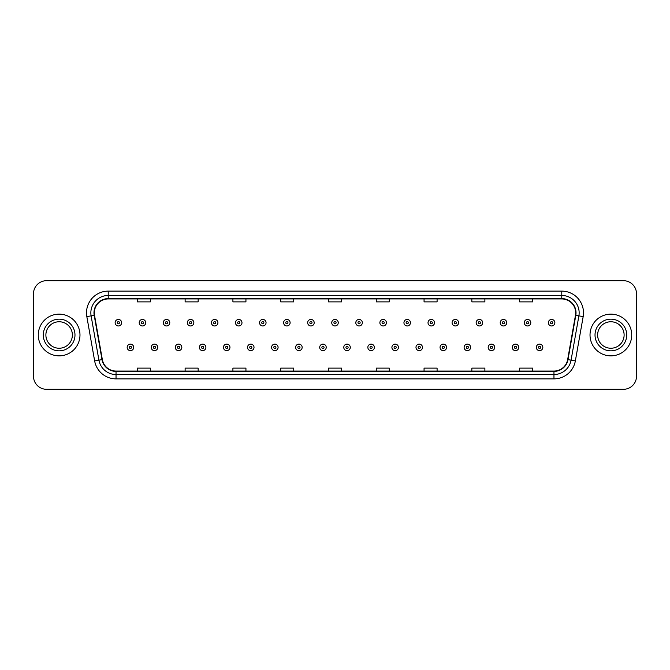 <?xml version="1.0" encoding="UTF-8"?>
<svg xmlns="http://www.w3.org/2000/svg" width="670" height="670" viewBox="0 0 670 670"><rect width="100%" height="100%" fill="white"/><g stroke="black" fill="none" stroke-linecap="round" stroke-linejoin="round"><path stroke-width="1" d="M38.282 335A20.854 20.854 0 0 0 59.136 355.854A20.854 20.854 0 0 0 79.981 335A20.854 20.854 0 0 0 59.136 314.146A20.854 20.854 0 0 0 38.282 335A20.854 20.854 0 0 0 59.136 355.854A20.854 20.854 0 0 0 79.981 335A20.854 20.854 0 0 0 59.136 314.146A20.854 20.854 0 0 0 38.282 335M590.019 335A20.854 20.854 0 0 0 610.864 355.854A20.854 20.854 0 0 0 631.718 335A20.854 20.854 0 0 0 610.864 314.146A20.854 20.854 0 0 0 590.019 335A20.854 20.854 0 0 0 610.864 355.854A20.854 20.854 0 0 0 631.718 335A20.854 20.854 0 0 0 610.864 314.146A20.854 20.854 0 0 0 590.019 335M94.319 312.84A13.903 13.903 0 0 1 108.222 298.946L561.778 298.946A13.903 13.903 0 0 1 575.471 315.26L567.658 359.572A13.903 13.903 0 0 1 553.964 371.054L116.036 371.054A13.903 13.903 0 0 1 102.343 359.572L94.529 315.26A13.903 13.903 0 0 1 94.319 312.84M93.976 312.84A14.246 14.246 0 0 0 94.194 315.319L102.008 359.631A14.246 14.246 0 0 0 116.036 371.406L553.964 371.406A14.246 14.246 0 0 0 567.993 359.631L575.806 315.319A14.246 14.246 0 0 0 561.778 298.594L108.222 298.594A14.246 14.246 0 0 0 93.976 312.84M86.832 316.617A21.725 21.725 0 0 1 108.222 291.123L561.778 291.123A21.725 21.725 0 0 1 583.168 316.617L575.354 360.929A21.725 21.725 0 0 1 553.964 378.877L116.036 378.877A21.725 21.725 0 0 1 94.646 360.929L86.832 316.617L91.112 315.863A17.378 17.378 0 0 1 108.222 295.47L561.778 295.47A17.378 17.378 0 0 1 578.888 315.863L571.075 360.175A17.378 17.378 0 0 1 553.964 374.53L116.036 374.53A17.378 17.378 0 0 1 98.925 360.175L91.112 315.863A17.378 17.378 0 0 1 90.844 312.84M636.5 293.728A13.032 13.032 0 0 0 623.469 280.697L46.532 280.697A13.032 13.032 0 0 0 33.5 293.728L33.5 376.272A13.032 13.032 0 0 0 46.532 389.303L623.469 389.303A13.032 13.032 0 0 0 636.5 376.272L636.5 293.728L636.5 376.272M567.993 359.631L571.075 360.175L578.888 315.863L583.168 316.617M328.484 298.946L328.484 301.885L341.516 301.885L341.516 298.946M280.697 298.946L280.697 301.885L293.728 301.885L293.728 298.946M232.909 298.946L232.909 301.885L245.94 301.885L245.94 298.946M185.121 298.946L185.121 301.885L198.153 301.885L198.153 298.946M137.333 298.946L137.333 301.885L150.365 301.885L150.365 298.946M376.272 298.946L376.272 301.885L389.303 301.885L389.303 298.946M424.06 298.946L424.06 301.885L437.091 301.885L437.091 298.946M471.847 298.946L471.847 301.885L484.879 301.885L484.879 298.946M519.635 298.946L519.635 301.885L532.667 301.885L532.667 298.946M341.516 371.054L341.516 368.115L328.484 368.115L328.484 371.054M293.728 371.054L293.728 368.115L280.697 368.115L280.697 371.054M245.94 371.054L245.94 368.115L232.909 368.115L232.909 371.054M198.153 371.054L198.153 368.115L185.121 368.115L185.121 371.054M150.365 371.054L150.365 368.115L137.333 368.115L137.333 371.054M389.303 371.054L389.303 368.115L376.272 368.115L376.272 371.054M437.091 371.054L437.091 368.115L424.06 368.115L424.06 371.054M484.879 371.054L484.879 368.115L471.847 368.115L471.847 371.054M532.667 371.054L532.667 368.115L519.635 368.115L519.635 371.054M33.5 293.728L33.5 376.272M623.469 280.697L46.532 280.697M46.532 389.303L623.469 389.303M121.647 322.706A3.258 3.258 0 0 1 118.389 325.963A3.258 3.258 0 0 1 115.131 322.706A3.258 3.258 0 0 1 118.389 319.448A3.258 3.258 0 0 1 121.647 322.706A3.258 3.258 0 0 0 118.389 319.448A3.258 3.258 0 0 0 115.131 322.706M127.166 347.378A3.258 3.258 0 0 1 130.424 344.12A3.258 3.258 0 0 1 133.682 347.378A3.258 3.258 0 0 1 130.424 350.636A3.258 3.258 0 0 1 127.166 347.378A3.258 3.258 0 0 0 130.424 350.636A3.258 3.258 0 0 0 133.682 347.378M72.377 335A13.241 13.241 0 0 0 59.136 321.759A13.241 13.241 0 0 0 45.887 335A13.241 13.241 0 0 0 59.136 348.241A13.241 13.241 0 0 0 72.377 335A13.241 13.241 0 0 1 59.136 348.241A13.241 13.241 0 0 1 45.887 335M145.717 322.706A3.258 3.258 0 0 1 142.459 325.963A3.258 3.258 0 0 1 139.201 322.706A3.258 3.258 0 0 1 142.459 319.448A3.258 3.258 0 0 1 145.717 322.706A3.258 3.258 0 0 0 142.459 319.448A3.258 3.258 0 0 0 139.201 322.706M169.786 322.706A3.258 3.258 0 0 1 166.529 325.963A3.258 3.258 0 0 1 163.271 322.706A3.258 3.258 0 0 1 166.529 319.448A3.258 3.258 0 0 1 169.786 322.706A3.258 3.258 0 0 0 166.529 319.448A3.258 3.258 0 0 0 163.271 322.706M193.848 322.706A3.258 3.258 0 0 1 190.59 325.963A3.258 3.258 0 0 1 187.332 322.706A3.258 3.258 0 0 1 190.59 319.448A3.258 3.258 0 0 1 193.848 322.706A3.258 3.258 0 0 0 190.59 319.448A3.258 3.258 0 0 0 187.332 322.706M217.917 322.706A3.258 3.258 0 0 1 214.66 325.963A3.258 3.258 0 0 1 211.402 322.706A3.258 3.258 0 0 1 214.66 319.448A3.258 3.258 0 0 1 217.917 322.706A3.258 3.258 0 0 0 214.66 319.448A3.258 3.258 0 0 0 211.402 322.706M151.236 347.378A3.258 3.258 0 0 1 154.494 344.12A3.258 3.258 0 0 1 157.752 347.378A3.258 3.258 0 0 1 154.494 350.636A3.258 3.258 0 0 1 151.236 347.378A3.258 3.258 0 0 0 154.494 350.636A3.258 3.258 0 0 0 157.752 347.378M175.297 347.378A3.258 3.258 0 0 1 178.555 344.12A3.258 3.258 0 0 1 181.821 347.378A3.258 3.258 0 0 1 178.555 350.636A3.258 3.258 0 0 1 175.297 347.378A3.258 3.258 0 0 0 178.555 350.636A3.258 3.258 0 0 0 181.821 347.378M199.367 347.378A3.258 3.258 0 0 1 202.625 344.12A3.258 3.258 0 0 1 205.883 347.378A3.258 3.258 0 0 1 202.625 350.636A3.258 3.258 0 0 1 199.367 347.378A3.258 3.258 0 0 0 202.625 350.636A3.258 3.258 0 0 0 205.883 347.378M624.113 335A13.241 13.241 0 0 0 610.864 321.759A13.241 13.241 0 0 0 597.623 335A13.241 13.241 0 0 0 610.864 348.241A13.241 13.241 0 0 0 624.113 335A13.241 13.241 0 0 1 610.864 348.241A13.241 13.241 0 0 1 597.623 335M241.987 322.706A3.258 3.258 0 0 1 238.729 325.963A3.258 3.258 0 0 1 235.472 322.706A3.258 3.258 0 0 1 238.729 319.448A3.258 3.258 0 0 1 241.987 322.706A3.258 3.258 0 0 0 238.729 319.448A3.258 3.258 0 0 0 235.472 322.706M266.057 322.706A3.258 3.258 0 0 1 262.799 325.963A3.258 3.258 0 0 1 259.541 322.706A3.258 3.258 0 0 1 262.799 319.448A3.258 3.258 0 0 1 266.057 322.706A3.258 3.258 0 0 0 262.799 319.448A3.258 3.258 0 0 0 259.541 322.706M290.118 322.706A3.258 3.258 0 0 1 286.861 325.963A3.258 3.258 0 0 1 283.603 322.706A3.258 3.258 0 0 1 286.861 319.448A3.258 3.258 0 0 1 290.118 322.706A3.258 3.258 0 0 0 286.861 319.448A3.258 3.258 0 0 0 283.603 322.706M223.437 347.378A3.258 3.258 0 0 1 226.695 344.12A3.258 3.258 0 0 1 229.952 347.378A3.258 3.258 0 0 1 226.695 350.636A3.258 3.258 0 0 1 223.437 347.378A3.258 3.258 0 0 0 226.695 350.636A3.258 3.258 0 0 0 229.952 347.378M247.506 347.378A3.258 3.258 0 0 1 250.764 344.12A3.258 3.258 0 0 1 254.022 347.378A3.258 3.258 0 0 1 250.764 350.636A3.258 3.258 0 0 1 247.506 347.378A3.258 3.258 0 0 0 250.764 350.636A3.258 3.258 0 0 0 254.022 347.378M271.576 347.378A3.258 3.258 0 0 1 274.834 344.12A3.258 3.258 0 0 1 278.092 347.378A3.258 3.258 0 0 1 274.834 350.636A3.258 3.258 0 0 1 271.576 347.378A3.258 3.258 0 0 0 274.834 350.636A3.258 3.258 0 0 0 278.092 347.378M314.188 322.706A3.258 3.258 0 0 1 310.93 325.963A3.258 3.258 0 0 1 307.672 322.706A3.258 3.258 0 0 1 310.93 319.448A3.258 3.258 0 0 1 314.188 322.706A3.258 3.258 0 0 0 310.93 319.448A3.258 3.258 0 0 0 307.672 322.706M338.258 322.706A3.258 3.258 0 0 1 335 325.963A3.258 3.258 0 0 1 331.742 322.706A3.258 3.258 0 0 1 335 319.448A3.258 3.258 0 0 1 338.258 322.706A3.258 3.258 0 0 0 335 319.448A3.258 3.258 0 0 0 331.742 322.706M362.328 322.706A3.258 3.258 0 0 1 359.07 325.963A3.258 3.258 0 0 1 355.812 322.706A3.258 3.258 0 0 1 359.07 319.448A3.258 3.258 0 0 1 362.328 322.706A3.258 3.258 0 0 0 359.07 319.448A3.258 3.258 0 0 0 355.812 322.706M386.397 322.706A3.258 3.258 0 0 1 383.139 325.963A3.258 3.258 0 0 1 379.882 322.706A3.258 3.258 0 0 1 383.139 319.448A3.258 3.258 0 0 1 386.397 322.706A3.258 3.258 0 0 0 383.139 319.448A3.258 3.258 0 0 0 379.882 322.706M410.459 322.706A3.258 3.258 0 0 1 407.201 325.963A3.258 3.258 0 0 1 403.943 322.706A3.258 3.258 0 0 1 407.201 319.448A3.258 3.258 0 0 1 410.459 322.706A3.258 3.258 0 0 0 407.201 319.448A3.258 3.258 0 0 0 403.943 322.706M295.637 347.378A3.258 3.258 0 0 1 298.895 344.12A3.258 3.258 0 0 1 302.153 347.378A3.258 3.258 0 0 1 298.895 350.636A3.258 3.258 0 0 1 295.637 347.378A3.258 3.258 0 0 0 298.895 350.636A3.258 3.258 0 0 0 302.153 347.378M319.707 347.378A3.258 3.258 0 0 1 322.965 344.12A3.258 3.258 0 0 1 326.223 347.378A3.258 3.258 0 0 1 322.965 350.636A3.258 3.258 0 0 1 319.707 347.378A3.258 3.258 0 0 0 322.965 350.636A3.258 3.258 0 0 0 326.223 347.378M343.777 347.378A3.258 3.258 0 0 1 347.035 344.12A3.258 3.258 0 0 1 350.293 347.378A3.258 3.258 0 0 1 347.035 350.636A3.258 3.258 0 0 1 343.777 347.378A3.258 3.258 0 0 0 347.035 350.636A3.258 3.258 0 0 0 350.293 347.378M367.847 347.378A3.258 3.258 0 0 1 371.105 344.12A3.258 3.258 0 0 1 374.363 347.378A3.258 3.258 0 0 1 371.105 350.636A3.258 3.258 0 0 1 367.847 347.378A3.258 3.258 0 0 0 371.105 350.636A3.258 3.258 0 0 0 374.363 347.378M391.908 347.378A3.258 3.258 0 0 1 395.166 344.12A3.258 3.258 0 0 1 398.424 347.378A3.258 3.258 0 0 1 395.166 350.636A3.258 3.258 0 0 1 391.908 347.378A3.258 3.258 0 0 0 395.166 350.636A3.258 3.258 0 0 0 398.424 347.378M434.529 322.706A3.258 3.258 0 0 1 431.271 325.963A3.258 3.258 0 0 1 428.013 322.706A3.258 3.258 0 0 1 431.271 319.448A3.258 3.258 0 0 1 434.529 322.706A3.258 3.258 0 0 0 431.271 319.448A3.258 3.258 0 0 0 428.013 322.706M458.598 322.706A3.258 3.258 0 0 1 455.34 325.963A3.258 3.258 0 0 1 452.082 322.706A3.258 3.258 0 0 1 455.34 319.448A3.258 3.258 0 0 1 458.598 322.706A3.258 3.258 0 0 0 455.34 319.448A3.258 3.258 0 0 0 452.082 322.706M482.668 322.706A3.258 3.258 0 0 1 479.41 325.963A3.258 3.258 0 0 1 476.152 322.706A3.258 3.258 0 0 1 479.41 319.448A3.258 3.258 0 0 1 482.668 322.706A3.258 3.258 0 0 0 479.41 319.448A3.258 3.258 0 0 0 476.152 322.706M506.729 322.706A3.258 3.258 0 0 1 503.471 325.963A3.258 3.258 0 0 1 500.214 322.706A3.258 3.258 0 0 1 503.471 319.448A3.258 3.258 0 0 1 506.729 322.706A3.258 3.258 0 0 0 503.471 319.448A3.258 3.258 0 0 0 500.214 322.706M530.799 322.706A3.258 3.258 0 0 1 527.541 325.963A3.258 3.258 0 0 1 524.283 322.706A3.258 3.258 0 0 1 527.541 319.448A3.258 3.258 0 0 1 530.799 322.706A3.258 3.258 0 0 0 527.541 319.448A3.258 3.258 0 0 0 524.283 322.706M554.869 322.706A3.258 3.258 0 0 1 551.611 325.963A3.258 3.258 0 0 1 548.353 322.706A3.258 3.258 0 0 1 551.611 319.448A3.258 3.258 0 0 1 554.869 322.706A3.258 3.258 0 0 0 551.611 319.448A3.258 3.258 0 0 0 548.353 322.706M415.978 347.378A3.258 3.258 0 0 1 419.236 344.12A3.258 3.258 0 0 1 422.494 347.378A3.258 3.258 0 0 1 419.236 350.636A3.258 3.258 0 0 1 415.978 347.378A3.258 3.258 0 0 0 419.236 350.636A3.258 3.258 0 0 0 422.494 347.378M440.048 347.378A3.258 3.258 0 0 1 443.306 344.12A3.258 3.258 0 0 1 446.563 347.378A3.258 3.258 0 0 1 443.306 350.636A3.258 3.258 0 0 1 440.048 347.378A3.258 3.258 0 0 0 443.306 350.636A3.258 3.258 0 0 0 446.563 347.378M464.117 347.378A3.258 3.258 0 0 1 467.375 344.12A3.258 3.258 0 0 1 470.633 347.378A3.258 3.258 0 0 1 467.375 350.636A3.258 3.258 0 0 1 464.117 347.378A3.258 3.258 0 0 0 467.375 350.636A3.258 3.258 0 0 0 470.633 347.378M488.179 347.378A3.258 3.258 0 0 1 491.445 344.12A3.258 3.258 0 0 1 494.703 347.378A3.258 3.258 0 0 1 491.445 350.636A3.258 3.258 0 0 1 488.179 347.378A3.258 3.258 0 0 0 491.445 350.636A3.258 3.258 0 0 0 494.703 347.378M512.249 347.378A3.258 3.258 0 0 1 515.506 344.12A3.258 3.258 0 0 1 518.764 347.378A3.258 3.258 0 0 1 515.506 350.636A3.258 3.258 0 0 1 512.249 347.378A3.258 3.258 0 0 0 515.506 350.636A3.258 3.258 0 0 0 518.764 347.378M536.318 347.378A3.258 3.258 0 0 1 539.576 344.12A3.258 3.258 0 0 1 542.834 347.378A3.258 3.258 0 0 1 539.576 350.636A3.258 3.258 0 0 1 536.318 347.378A3.258 3.258 0 0 0 539.576 350.636A3.258 3.258 0 0 0 542.834 347.378M561.778 291.123L561.778 298.594M91.112 315.863L94.194 315.319M116.036 378.877L116.036 371.406M553.964 371.406L553.964 378.877M94.646 360.929L102.008 359.631M575.806 315.319L578.888 315.863M108.222 291.123L108.222 298.594M571.075 360.175L575.354 360.929M117.3 322.706A1.089 1.089 0 0 0 118.389 323.794A1.089 1.089 0 0 0 119.478 322.706A1.089 1.089 0 0 0 118.389 321.617A1.089 1.089 0 0 0 117.3 322.706M131.513 347.378A1.089 1.089 0 0 0 130.424 346.298A1.089 1.089 0 0 0 129.335 347.378A1.089 1.089 0 0 0 130.424 348.467A1.089 1.089 0 0 0 131.513 347.378M74.981 335A15.846 15.846 0 0 0 59.136 319.154A15.846 15.846 0 0 0 43.282 335A15.846 15.846 0 0 0 59.136 350.846A15.846 15.846 0 0 0 74.981 335M141.37 322.706A1.089 1.089 0 0 0 142.459 323.794A1.089 1.089 0 0 0 143.539 322.706A1.089 1.089 0 0 0 142.459 321.617A1.089 1.089 0 0 0 141.37 322.706M165.44 322.706A1.089 1.089 0 0 0 166.529 323.794A1.089 1.089 0 0 0 167.609 322.706A1.089 1.089 0 0 0 166.529 321.617A1.089 1.089 0 0 0 165.44 322.706M189.51 322.706A1.089 1.089 0 0 0 190.59 323.794A1.089 1.089 0 0 0 191.679 322.706A1.089 1.089 0 0 0 190.59 321.617A1.089 1.089 0 0 0 189.51 322.706M213.571 322.706A1.089 1.089 0 0 0 214.66 323.794A1.089 1.089 0 0 0 215.748 322.706A1.089 1.089 0 0 0 214.66 321.617A1.089 1.089 0 0 0 213.571 322.706M155.574 347.378A1.089 1.089 0 0 0 154.494 346.298A1.089 1.089 0 0 0 153.405 347.378A1.089 1.089 0 0 0 154.494 348.467A1.089 1.089 0 0 0 155.574 347.378M179.644 347.378A1.089 1.089 0 0 0 178.555 346.298A1.089 1.089 0 0 0 177.475 347.378A1.089 1.089 0 0 0 178.555 348.467A1.089 1.089 0 0 0 179.644 347.378M203.714 347.378A1.089 1.089 0 0 0 202.625 346.298A1.089 1.089 0 0 0 201.544 347.378A1.089 1.089 0 0 0 202.625 348.467A1.089 1.089 0 0 0 203.714 347.378M626.718 335A15.846 15.846 0 0 0 610.864 319.154A15.846 15.846 0 0 0 595.019 335A15.846 15.846 0 0 0 610.864 350.846A15.846 15.846 0 0 0 626.718 335M237.641 322.706A1.089 1.089 0 0 0 238.729 323.794A1.089 1.089 0 0 0 239.818 322.706A1.089 1.089 0 0 0 238.729 321.617A1.089 1.089 0 0 0 237.641 322.706M261.71 322.706A1.089 1.089 0 0 0 262.799 323.794A1.089 1.089 0 0 0 263.88 322.706A1.089 1.089 0 0 0 262.799 321.617A1.089 1.089 0 0 0 261.71 322.706M285.78 322.706A1.089 1.089 0 0 0 286.861 323.794A1.089 1.089 0 0 0 287.949 322.706A1.089 1.089 0 0 0 286.861 321.617A1.089 1.089 0 0 0 285.78 322.706M227.783 347.378A1.089 1.089 0 0 0 226.695 346.298A1.089 1.089 0 0 0 225.606 347.378A1.089 1.089 0 0 0 226.695 348.467A1.089 1.089 0 0 0 227.783 347.378M251.845 347.378A1.089 1.089 0 0 0 250.764 346.298A1.089 1.089 0 0 0 249.675 347.378A1.089 1.089 0 0 0 250.764 348.467A1.089 1.089 0 0 0 251.845 347.378M275.914 347.378A1.089 1.089 0 0 0 274.834 346.298A1.089 1.089 0 0 0 273.745 347.378A1.089 1.089 0 0 0 274.834 348.467A1.089 1.089 0 0 0 275.914 347.378M309.85 322.706A1.089 1.089 0 0 0 310.93 323.794A1.089 1.089 0 0 0 312.019 322.706A1.089 1.089 0 0 0 310.93 321.617A1.089 1.089 0 0 0 309.85 322.706M333.911 322.706A1.089 1.089 0 0 0 335 323.794A1.089 1.089 0 0 0 336.089 322.706A1.089 1.089 0 0 0 335 321.617A1.089 1.089 0 0 0 333.911 322.706M357.981 322.706A1.089 1.089 0 0 0 359.07 323.794A1.089 1.089 0 0 0 360.15 322.706A1.089 1.089 0 0 0 359.07 321.617A1.089 1.089 0 0 0 357.981 322.706M382.051 322.706A1.089 1.089 0 0 0 383.139 323.794A1.089 1.089 0 0 0 384.22 322.706A1.089 1.089 0 0 0 383.139 321.617A1.089 1.089 0 0 0 382.051 322.706M406.121 322.706A1.089 1.089 0 0 0 407.201 323.794A1.089 1.089 0 0 0 408.29 322.706A1.089 1.089 0 0 0 407.201 321.617A1.089 1.089 0 0 0 406.121 322.706M299.984 347.378A1.089 1.089 0 0 0 298.895 346.298A1.089 1.089 0 0 0 297.815 347.378A1.089 1.089 0 0 0 298.895 348.467A1.089 1.089 0 0 0 299.984 347.378M324.054 347.378A1.089 1.089 0 0 0 322.965 346.298A1.089 1.089 0 0 0 321.876 347.378A1.089 1.089 0 0 0 322.965 348.467A1.089 1.089 0 0 0 324.054 347.378M348.124 347.378A1.089 1.089 0 0 0 347.035 346.298A1.089 1.089 0 0 0 345.946 347.378A1.089 1.089 0 0 0 347.035 348.467A1.089 1.089 0 0 0 348.124 347.378M372.185 347.378A1.089 1.089 0 0 0 371.105 346.298A1.089 1.089 0 0 0 370.016 347.378A1.089 1.089 0 0 0 371.105 348.467A1.089 1.089 0 0 0 372.185 347.378M396.255 347.378A1.089 1.089 0 0 0 395.166 346.298A1.089 1.089 0 0 0 394.086 347.378A1.089 1.089 0 0 0 395.166 348.467A1.089 1.089 0 0 0 396.255 347.378M430.182 322.706A1.089 1.089 0 0 0 431.271 323.794A1.089 1.089 0 0 0 432.359 322.706A1.089 1.089 0 0 0 431.271 321.617A1.089 1.089 0 0 0 430.182 322.706M454.252 322.706A1.089 1.089 0 0 0 455.34 323.794A1.089 1.089 0 0 0 456.429 322.706A1.089 1.089 0 0 0 455.34 321.617A1.089 1.089 0 0 0 454.252 322.706M478.321 322.706A1.089 1.089 0 0 0 479.41 323.794A1.089 1.089 0 0 0 480.491 322.706A1.089 1.089 0 0 0 479.41 321.617A1.089 1.089 0 0 0 478.321 322.706M502.391 322.706A1.089 1.089 0 0 0 503.471 323.794A1.089 1.089 0 0 0 504.56 322.706A1.089 1.089 0 0 0 503.471 321.617A1.089 1.089 0 0 0 502.391 322.706M526.461 322.706A1.089 1.089 0 0 0 527.541 323.794A1.089 1.089 0 0 0 528.63 322.706A1.089 1.089 0 0 0 527.541 321.617A1.089 1.089 0 0 0 526.461 322.706M550.522 322.706A1.089 1.089 0 0 0 551.611 323.794A1.089 1.089 0 0 0 552.7 322.706A1.089 1.089 0 0 0 551.611 321.617A1.089 1.089 0 0 0 550.522 322.706M420.325 347.378A1.089 1.089 0 0 0 419.236 346.298A1.089 1.089 0 0 0 418.155 347.378A1.089 1.089 0 0 0 419.236 348.467A1.089 1.089 0 0 0 420.325 347.378M444.394 347.378A1.089 1.089 0 0 0 443.306 346.298A1.089 1.089 0 0 0 442.217 347.378A1.089 1.089 0 0 0 443.306 348.467A1.089 1.089 0 0 0 444.394 347.378M468.456 347.378A1.089 1.089 0 0 0 467.375 346.298A1.089 1.089 0 0 0 466.286 347.378A1.089 1.089 0 0 0 467.375 348.467A1.089 1.089 0 0 0 468.456 347.378M492.525 347.378A1.089 1.089 0 0 0 491.445 346.298A1.089 1.089 0 0 0 490.356 347.378A1.089 1.089 0 0 0 491.445 348.467A1.089 1.089 0 0 0 492.525 347.378M516.595 347.378A1.089 1.089 0 0 0 515.506 346.298A1.089 1.089 0 0 0 514.426 347.378A1.089 1.089 0 0 0 515.506 348.467A1.089 1.089 0 0 0 516.595 347.378M540.665 347.378A1.089 1.089 0 0 0 539.576 346.298A1.089 1.089 0 0 0 538.487 347.378A1.089 1.089 0 0 0 539.576 348.467A1.089 1.089 0 0 0 540.665 347.378"/></g></svg>
